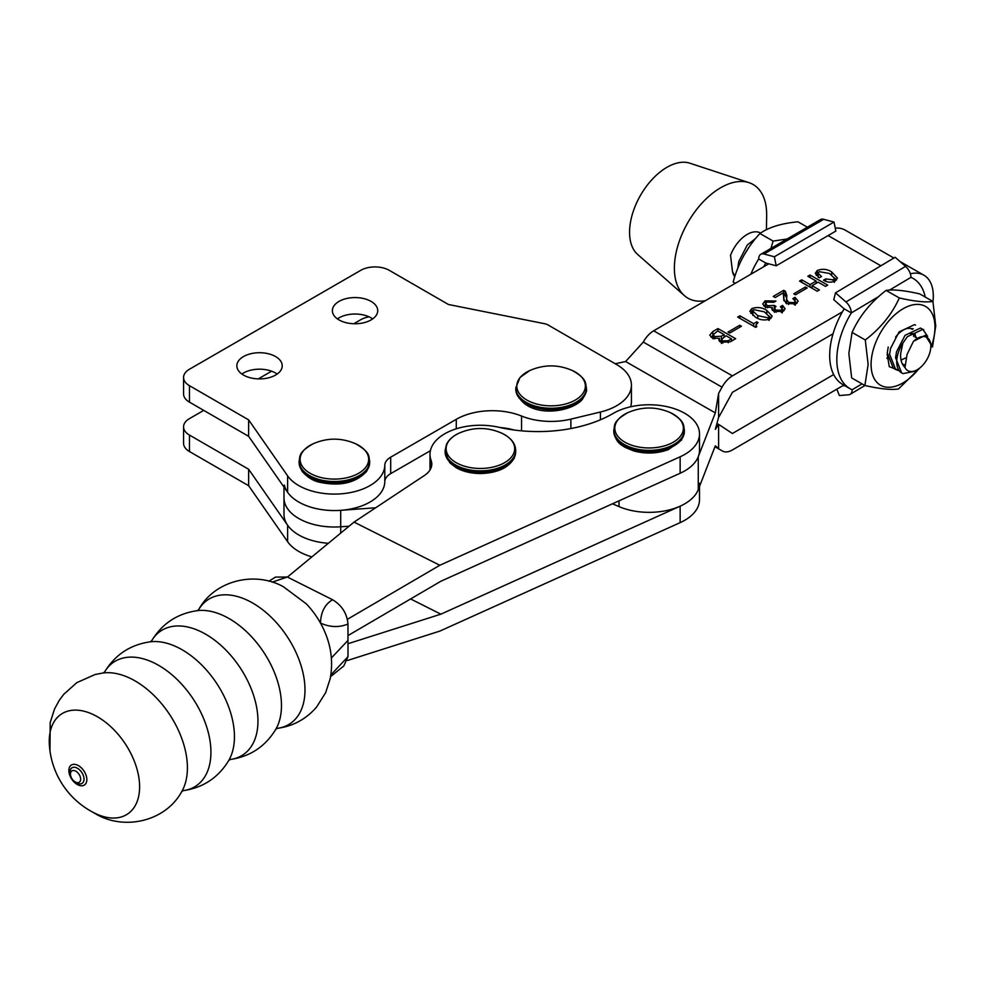 <?xml version="1.0" encoding="UTF-8"?>
<svg xmlns="http://www.w3.org/2000/svg" width="985" height="985" viewBox="0 0 985 985"><rect width="100%" height="100%" fill="white"/><g stroke="black" fill="none" stroke-linecap="round" stroke-linejoin="round"><path stroke-width="1.48" d="M844.17 308.834L833.766 299.686L835.526 292.841L845.93 301.952A10.084 5.775 59.2 0 1 851.323 312.898L844.17 308.834A63.508 36.519 119.8 0 0 842.84 384.556L849.993 388.656A63.508 36.519 -60.2 0 1 851.323 312.922L878.669 296.571M862.047 383.867L852.16 389.74A63.508 36.519 -60.2 0 1 849.993 388.656M889.566 290.07L910.953 277.351A63.508 36.519 -60.2 0 1 913.107 278.435A63.508 36.519 -60.2 0 1 925.247 297.064M844.81 385.689L842.52 385.861M852.16 389.764A10.084 5.775 59.2 0 1 850.166 394.332A10.084 5.775 59.2 0 1 848.614 394.8L839.355 395.527L836.831 389.173M910.953 277.314A10.084 5.775 -120.8 0 0 905.56 266.381L895.156 257.27L835.526 292.841M682.211 411.927A50.407 29.094 0 0 0 613.224 413.417A105.851 61.107 180 0 1 498.964 427.293A50.407 29.094 0 0 0 430.002 454.356A50.407 29.094 0 0 0 431.11 460.426A30.239 17.459 180 0 1 431.787 464.07A30.239 17.459 180 0 1 424.338 475.546L354.046 522.099L439.815 565.267L680.142 456.794A50.407 29.094 0 0 0 699.498 433.868A50.407 29.094 0 0 0 682.211 411.927M680.142 456.794L680.142 473.256A50.407 29.094 0 0 0 699.498 450.33L699.498 433.868M680.142 473.256L440.874 581.248L347.976 635.571M347.397 619.306L439.815 565.267M354.046 522.099L287.423 577.062M347.988 643.722L440.874 614.172L410.61 598.954M440.874 614.172L680.142 506.179A50.407 29.094 0 0 0 699.498 483.253M699.498 486.479L699.498 499.715A50.407 29.094 180 0 1 680.142 522.641L439.815 631.114L347.533 660.467M520.486 377.12A34.29 19.798 180 0 1 529.758 370.545L520.018 377.489L515.795 387.881A35.288 20.365 180 0 0 542.907 407.692A35.288 20.365 180 0 0 582.578 397.066A35.288 20.365 180 0 0 586.37 387.881C585.262 382.771 587.183 379.053 572.408 370.545L572.408 370.545A34.29 19.798 180 0 1 581.679 394.973A34.29 19.798 180 0 1 535.618 403.715A34.29 19.798 180 0 1 520.486 377.12M447.239 443.656A34.29 19.798 180 0 1 459.084 433.166L459.084 433.166C452.804 436.096 448.594 439.889 446.439 444.543L445.121 450.49A35.288 20.365 180 0 0 475.915 470.695A35.288 20.365 180 0 0 514.539 455.649A35.288 20.365 180 0 0 515.684 450.49C515.487 443.361 510.833 437.586 501.722 433.166L501.722 433.166A34.29 19.798 180 0 1 513.579 453.666A34.29 19.798 180 0 1 471.741 467.813A34.29 19.798 180 0 1 447.239 443.656M743.429 256.186L749.339 246.693M755.692 238.395L747.295 245.006L738.799 261.456L737.765 268.289M930.825 346.055L930.813 344.171L925.309 335.343L913.477 341.302A19.158 11.007 -60.2 0 1 930.825 346.055A19.158 11.007 -60.2 0 1 929.606 353.406A19.158 11.007 -60.2 0 1 917.281 369.707L914.289 371.431L903.048 373.586A24.194 13.913 -60.2 0 1 901.743 372.983A24.194 13.913 -60.2 0 1 898.271 352.778A24.194 13.913 -60.2 0 1 902.839 343.186L907.382 336.673L922.797 329.396L927.673 336.365M923.844 329.877L920.458 328.054L905.043 335.331L896.547 351.78L895.562 357.666L901.681 372.946M898.923 370.668L895.648 369.498L889.603 354.255L890.575 348.37L899.083 331.92L914.499 324.644L915.545 325.124M888.236 347.028L887.263 352.913L893.309 368.156L895.648 369.498M917.281 369.707A19.158 11.007 -60.2 0 1 904.993 367.516C901.669 364.204 900.228 359.513 900.696 353.443L902.839 343.186M734.847 276.465L732.471 271.503L730.538 255.3A27.1 15.588 -60.2 0 1 760.592 233.051A27.1 15.588 -60.2 0 1 760.617 233.063M766.441 229.677L766.65 215.37A65.527 37.676 119.8 0 0 749.019 182.668A65.527 37.676 119.8 0 0 678.567 243.467A65.527 37.676 119.8 0 0 684.353 295.599A65.527 37.676 119.8 0 0 705.432 300.671M749.019 182.668L689.857 163.202A52.919 30.424 119.8 0 0 632.949 212.317A52.919 30.424 119.8 0 0 637.627 254.425L684.353 295.599M913.477 341.302L907.062 354.428L904.993 367.516M732.471 271.503A24.194 13.913 119.8 0 0 734.773 276.699M759.263 232.423L760.186 233.346M901.053 360.054L905.683 357.949M916.838 338.163L913.858 333.533L910.325 333.706M902.395 364.056L904.686 364.992M313.07 443.804C327.266 437.611 341.475 437.611 355.708 443.804L355.708 443.804A34.29 19.798 180 0 1 363.453 469.796A34.29 19.798 180 0 1 319.583 477.159A34.29 19.798 180 0 1 313.07 443.804L313.07 443.804C298.184 452.398 300.228 456.08 299.108 461.128A35.288 20.365 180 0 0 319.152 479.51A35.288 20.365 180 0 0 369.671 461.128L369.671 462.519A35.288 20.365 180 0 1 319.152 480.902A35.288 20.365 180 0 1 299.108 462.519L302.026 471.273C307.406 477.306 313.279 480.963 319.657 482.244C340.219 486.602 355.905 482.945 366.74 471.273L369.671 462.519M787.077 239.01L773.139 241.079L770.886 248.442M807.368 227.203L797.936 221.797C781.24 223.423 768.571 227.338 759.928 233.519L773.139 241.079M759.928 233.519C746.987 247.457 738.073 263.635 733.172 282.067L735.303 283.286M763.658 266.775A63.508 36.519 -60.2 0 1 765.85 263.069L776.217 265.778L835.846 231.069L834 222.056L823.632 219.31A10.084 5.848 -120.2 0 0 820.407 219.606L760.777 254.315A10.084 5.848 59.8 0 1 764.003 254.019L774.37 256.765L834 222.056M765.85 263.069L758.696 258.969A63.508 36.519 119.8 0 0 750.841 274.236M760.777 254.315A10.084 5.848 59.8 0 0 758.696 258.932L758.696 258.969M776.217 265.778L774.37 256.765M848.836 353.43L852.087 332.413C859.4 316.16 870.74 302.149 886.106 290.403C893.284 289.27 904.476 290.44 919.707 293.887L932.918 301.447C925.74 302.58 914.536 301.422 899.305 297.962C891.991 314.227 880.652 328.227 865.286 339.985L868.13 364.475L864.879 385.492L851.668 377.932L848.836 353.43M887.497 358.725L886.869 358.06M919.054 368.55A45.359 26.078 -60.2 0 1 886.931 387.204A45.359 26.078 -60.2 0 1 871.085 364.031A45.359 26.078 -60.2 0 1 903.368 308.6A45.359 26.078 -60.2 0 1 934.974 327.636A45.359 26.078 -60.2 0 1 930.726 348.161M932.5 346.966L935.75 325.949L932.918 301.447M913.649 336.513L913.649 333.459M912.122 329.384L911.482 328.707M912.492 329.187L910.879 328.547A19.158 11.007 119.8 0 0 895.587 337.116M915.237 334.371L915.25 337.424M910.879 328.547L913.28 328.793M898.566 370.212L889.283 366.679L887.202 354.144M899.305 297.962L886.106 290.403M865.286 339.985L852.087 332.413M864.879 385.492C880.048 388.94 891.253 390.109 898.48 388.976L920.076 367.75M612.485 503.791L618.999 506.598A50.407 29.094 0 0 0 698.266 489.631L715.319 445.823L718.594 448.495L718.594 424.597A20.156 11.598 -60.2 0 1 719.715 425.101A20.156 11.598 -60.2 0 1 720.084 425.335L732.409 433.498L833.667 374.559M718.594 448.495L714.975 446.722M843.813 385.11L732.409 449.96A20.156 11.598 -60.2 0 1 722.387 450.995A20.156 11.598 -60.2 0 1 722.03 450.761M932.955 301.656A45.359 26.078 119.8 0 0 923.905 275.209A45.359 26.078 119.8 0 0 910.349 273.793M842.384 311.863L732.409 375.876L653.683 330.8A20.156 11.598 119.8 0 0 643.291 342.078L722.03 387.167A20.156 11.598 -60.2 0 1 732.409 375.876M722.03 387.167L718.594 393.434L718.594 417.332L715.319 429.362L718.594 424.597M833.051 333.755L732.409 392.338L720.084 414.857A20.156 11.598 -60.2 0 1 718.594 417.332M615.194 363.736L625.623 361.532L643.291 342.078M653.683 330.8L768.768 263.808M835.243 228.114A45.359 26.078 -60.2 0 1 845.179 230.121L893.887 258.021M718.594 393.434L715.319 412.9L698.266 456.708L698.266 489.631M712.857 331.551L709.742 335.109L712.34 337.99L719.456 338.421L718.841 340.071L720.675 342.201L730.316 341.795L735.647 338.692L717.979 328.571L712.857 331.551L712.857 335.663L710.948 337.055M739.895 315.816L737.703 317.084L755.618 327.352L756.837 326.638L755.889 325.001L758.031 322.551L756.8 321.836L753.636 323.683L739.895 315.816L739.895 318.34M765.086 300.856L762.747 303.959L765.074 306.901L772.375 307.591L771.797 309.019L774.075 311.494L783.149 311.322L785.07 308.798L782.607 305.412L780.416 306.68L782.213 308.834L781.13 310.226L776.094 310.115L774.419 308.219L776.008 306.409L774.284 305.424L767.475 305.744L765.628 303.7L766.995 302.013L773.779 302.321L775.971 301.053L765.086 300.856L765.628 304.685M805.447 287.004L793.762 293.801L795.486 294.786L807.171 287.989L805.447 287.004L805.447 288.987M817.255 270.493L815.26 273.35L819.323 277.795L821.515 276.526L818.141 273.227L819.138 271.663L829.444 273.473L834.443 278.226L833.273 279.875L825.689 278.915L823.497 280.183C827.141 282.486 831.069 282.757 835.255 280.996L837.385 278.041L831.672 271.934C827.289 269.028 822.487 268.548 817.255 270.493L817.255 274.606L816.196 275.394M801.728 279.814L799.537 281.094L817.218 291.215L819.409 289.935L812.046 285.712L818.129 282.178L825.492 286.389L827.683 285.121L810.015 275L807.823 276.268L816.171 281.045L810.076 284.591L801.728 279.814L801.728 282.338M783.715 290.304L773.25 296.399L775.207 297.519L783.247 292.841L783.752 299.009L786.227 303.552L796.126 303.774L798.207 301.114L795.018 297.335L792.826 298.603L795.252 301.09L794.205 302.617L788.529 302.333L786.559 299.181L786.88 295.648L785.365 291.252L783.715 290.304L783.715 293.949M751.887 308.551L749.831 311.235L755.36 317.071C759.804 320.1 764.705 320.728 770.048 318.943L772.154 316.173L766.798 310.41C762.279 307.382 757.305 306.754 751.887 308.551L751.887 312.664L752.86 312.171M739.71 325.272L728.026 332.068L729.75 333.053L741.434 326.257L739.71 325.272L739.71 327.254M625.623 361.532L715.319 412.9M719.456 338.421L719.456 341.327M717.979 331.095L717.979 328.571M753.636 326.22L753.636 323.683M755.015 326.995L755.889 326.491M756.8 323.4L756.8 321.836M772.375 307.591L772.375 310.238M763.757 305.953L765.086 304.981M767.475 307.849L767.475 305.744M772.511 310.373L774.284 309.536L774.284 305.424M776.094 312.294L776.094 310.115M781.13 312.208L781.13 310.226M782.213 309.746L782.607 305.412M782.607 309.524L784.035 310.706M818.141 274.162L817.255 274.606M831.672 274.864L831.672 271.934M834.381 277.807L836.597 279.937M825.689 281.291L825.689 278.915M833.273 281.821L833.273 279.875M810.076 287.127L810.076 284.591M816.171 283.323L816.171 281.045M810.015 277.524L810.015 275M812.046 288.248L812.046 285.712M783.851 294.49L785.365 295.365L785.365 291.252M785.365 295.365L786.683 297.926M786.559 299.181L786.584 303.749M788.529 304.55L788.529 302.333M794.205 304.611L794.205 302.617M795.018 300.363L795.018 297.335M795.252 301.595L797.136 303.072M783.912 300.733L783.937 295.685M750.816 313.427L751.887 312.664M766.798 313.402L766.798 310.41M769.063 316.013L771.218 318.106M721.512 340.256L719.456 341.142M752.897 315.446L752.86 311.014L753.857 309.672L764.36 311.839L769.113 316.407L768.091 317.823L757.785 315.656L752.86 311.014M722.867 343.039L722.867 340.921L721.512 339.369L726.093 335.75L731.498 338.84L728.235 340.736L722.867 340.921M728.235 342.755L728.235 340.736M731.498 341.106L731.498 338.84M714.765 338.852L714.765 336.575L713.115 334.752L717.757 330.972L724.135 334.617L721.389 336.217L714.765 336.575M721.389 340.33L721.389 336.217M724.135 336.895L724.135 334.617M757.785 318.315L757.785 315.656M768.091 319.793L768.091 317.823M275.578 356.558A22.68 13.101 0 0 0 250.867 353.713A22.68 13.101 0 0 0 236.856 365.817A22.68 13.101 0 0 0 243.504 375.076A22.68 13.101 0 0 0 268.228 377.908A22.68 13.101 0 0 0 282.227 365.817A22.68 13.101 0 0 0 275.578 356.558M277.179 374.041A22.68 13.101 0 0 0 275.578 373.019A22.68 13.101 0 0 0 241.904 374.041M371.099 301.41A22.68 13.101 0 0 0 346.375 298.566A22.68 13.101 0 0 0 332.376 310.669A22.68 13.101 0 0 0 339.025 319.928A22.68 13.101 0 0 0 363.736 322.76A22.68 13.101 0 0 0 377.735 310.669A22.68 13.101 0 0 0 371.099 301.41M372.699 318.894A22.68 13.101 0 0 0 371.099 317.872A22.68 13.101 0 0 0 337.412 318.894M287.62 475.853L287.62 492.315A50.407 29.094 0 0 0 298.75 502.03A50.407 29.094 0 0 0 353.443 508.395A50.407 29.094 0 0 0 384.79 481.751L384.79 465.289A50.407 29.094 180 0 1 353.443 491.934A50.407 29.094 180 0 1 298.75 485.568A50.407 29.094 180 0 1 287.62 475.853L248.626 419.856L189.465 385.689A20.156 11.635 180 0 1 183.567 377.464A20.156 11.635 180 0 1 189.465 369.227L360.756 270.333A20.156 11.635 180 0 1 389.272 270.333L448.434 304.488L544.385 323.671A10.084 5.824 180 0 1 548.214 325.062L616.659 364.573A50.407 29.094 180 0 1 631.422 385.16A50.407 29.094 180 0 1 600.431 412.013L570.881 419.13A51.417 29.685 180 0 1 521.545 416.039A50.937 29.402 0 0 0 456.277 419.315L390.688 457.175A20.156 11.635 180 0 0 384.79 465.289M287.62 492.315L248.626 436.318L248.626 419.856M430.396 450.711L390.688 473.637A20.156 11.635 0 0 0 384.79 481.751M514.293 430.051A50.937 29.402 0 0 0 499.764 427.478M630.622 406.793A50.407 29.094 0 0 0 631.422 401.621L631.422 385.16M183.567 377.464L183.567 393.926A20.156 11.635 0 0 0 189.465 402.151L189.465 385.689M248.626 436.318L189.465 402.151M203.723 410.388L189.465 418.613A20.156 11.635 0 0 0 183.567 426.85A20.156 11.635 0 0 0 189.465 435.075L248.626 469.242L287.62 525.239A50.407 29.094 0 0 0 328.387 543.277A50.407 29.094 0 0 1 283.988 514.379L283.988 497.917A50.407 29.094 0 0 0 284.382 501.562A50.407 29.094 0 0 0 340.699 526.79L349.109 526.175L340.699 526.79A50.407 29.094 180 0 1 283.988 497.917L283.988 487.083M369.067 316.825A20.156 11.635 0 0 0 360.756 319.719L353.8 323.745M271.614 371.185L258.279 378.893M248.626 469.242L248.626 485.704L189.465 451.536L189.465 435.075M183.567 426.85L183.567 443.312A20.156 11.635 0 0 0 189.465 451.536M287.62 525.239L287.62 541.701A50.407 29.094 0 0 0 311.888 556.882M287.62 541.701L248.626 485.704M670.416 412.666L670.416 412.666A34.29 19.798 180 0 1 668.519 444.481A34.29 19.798 180 0 1 621.535 439.938A34.29 19.798 180 0 1 627.777 412.666L627.777 412.666C612.387 421.728 615.071 425.027 613.815 430.002A35.288 20.365 180 0 0 632.678 448.027A35.288 20.365 180 0 0 669.086 446.784A35.288 20.365 180 0 0 684.378 430.002C683.258 424.941 685.301 421.272 670.416 412.666C656.219 406.473 642.011 406.473 627.777 412.666M375.667 507.78L340.699 510.329A50.407 29.094 180 0 1 284.382 485.1M75.537 782.127A6.772 4.162 -123.5 0 0 80.647 779.16A6.772 4.162 -123.5 0 0 75.537 771.058A6.772 4.162 -123.5 0 0 70.44 774.025A6.772 4.162 -123.5 0 0 70.649 775.712A10.084 10.084 0 0 0 74.441 781.437A6.772 4.162 -123.5 0 0 75.537 782.127M198.453 610.035C214.237 580.424 254.672 570.746 283.323 586.678L306.286 603.817A59.038 36.334 56.5 0 1 320.47 623.062A59.038 36.334 56.5 0 1 324.656 631.557A59.038 36.334 56.5 0 1 325.333 633.17M139.611 786.769A59.937 36.888 -123.5 0 0 94.388 715.122A59.937 36.888 -123.5 0 0 49.25 741.385A59.937 36.888 -123.5 0 0 49.348 744.537A81.866 81.866 0 0 0 94.831 813.216A59.937 36.888 -123.5 0 0 139.611 786.769M268.88 581.212L275.517 577.087L287.349 577.025L332.622 599.766C341.906 605.393 347.028 613.483 347.964 624.022L348 656.638L343.79 665.983L330.578 676.633M347.964 624.022C339.123 627.667 329.95 627.346 320.47 623.062C320.925 611.907 324.976 604.15 332.622 599.766M287.349 577.025L272.131 582.147M330.849 674.947L348 656.638M905.56 266.381L845.93 301.952M431.11 467.727L431.11 460.426M680.142 506.179L680.142 522.641M515.795 389.272C522.075 418.416 568.505 414.525 582.147 399.664C585.866 393.581 587.269 390.122 586.37 389.272A35.288 20.365 180 0 1 582.578 398.457A35.288 20.365 180 0 1 542.907 409.083A35.288 20.365 180 0 1 515.795 389.272L515.795 387.881M445.121 451.881L449.776 462.765L456.252 467.764C463.061 471.532 471.089 473.453 480.323 473.539C497.327 473.071 508.679 467.85 514.379 457.84L515.684 451.881A35.288 20.365 180 0 1 514.539 457.04A35.288 20.365 180 0 1 475.915 472.086A35.288 20.365 180 0 1 445.121 451.881L445.121 450.49M764.003 254.019L823.632 219.31M828.102 235.575L880.861 265.79M618.999 500.848L618.999 506.598M783.838 300.277L783.838 297.642M390.688 473.637L390.688 457.175M456.277 419.315L456.277 428.807M521.545 416.039L521.545 430.851M570.881 428.549L570.881 419.13M600.431 412.013L600.431 419.795M613.815 431.393C615.539 442.807 621.867 445.195 625.081 447.362L633.626 450.896C645.68 454.134 657.303 453.691 668.495 449.554L681.46 440.147L684.378 431.393A35.288 20.365 180 0 1 669.086 448.175A35.288 20.365 180 0 1 632.678 449.419A35.288 20.365 180 0 1 613.815 431.393L613.815 430.002M340.699 533.119L340.699 510.329M229.813 759.57C250.055 756.714 265.433 746.532 275.96 729.011A74.343 45.753 -123.5 0 0 225.393 616.585A74.343 45.753 -123.5 0 0 197.554 610.626C177.312 613.47 161.934 623.665 151.419 641.186M182.791 790.709C203.033 787.865 218.411 777.682 228.926 760.161A74.343 45.753 -123.5 0 0 178.359 647.736A74.343 45.753 -123.5 0 0 150.52 641.777C130.279 644.621 114.9 654.803 104.385 672.336M89.167 810.138L97.022 814.669C125.674 830.601 166.108 820.911 181.893 791.312A74.343 45.753 -123.5 0 0 131.325 678.887A74.343 45.753 -123.5 0 0 103.487 672.927L95.102 674.503L76.805 682.654L63.68 694.376L59.272 700.323L54.569 708.954L50.186 722.534L49.964 750.952M68.864 770.541A11.918 7.338 -123.5 0 0 77.852 784.799A11.918 7.338 -123.5 0 0 86.84 779.578A11.918 7.338 -123.5 0 0 77.84 765.32A11.918 7.338 -123.5 0 0 68.864 770.541M74.441 781.437L75.525 782.238A9.271 5.701 -123.5 0 0 77.039 783.173A9.271 5.701 -123.5 0 0 84.008 779.11A9.271 5.701 -123.5 0 0 77.015 768.029A9.271 5.701 -123.5 0 0 70.329 774.395L70.649 775.712M277.179 728.383A74.343 45.753 -123.5 0 0 303.048 673.1A74.343 45.753 -123.5 0 0 248.909 601.01A74.343 45.753 -123.5 0 0 198.613 609.752M230.145 759.521A74.343 45.753 -123.5 0 0 256.014 704.25A74.343 45.753 -123.5 0 0 201.876 632.161A74.343 45.753 -123.5 0 0 151.579 640.903M183.111 790.672A74.343 45.753 -123.5 0 0 208.992 735.401A74.343 45.753 -123.5 0 0 154.842 663.311A74.343 45.753 -123.5 0 0 104.545 672.053M331.379 657.968L347.988 640.398M910.94 277.191L913.107 278.435M864.953 385.504L850.166 394.332M430.002 454.356L430.002 469.968M586.37 389.272L586.37 387.881M529.758 370.545C544.003 364.351 558.212 364.351 572.408 370.545M515.684 451.881L515.684 450.49M459.084 433.166C473.317 426.973 487.538 426.973 501.722 433.166M299.108 462.519L299.108 461.128M355.708 443.804C371.099 452.854 368.402 456.154 369.671 461.128M923.905 275.209L900.019 261.517M719.715 425.101L717.142 423.636M755.889 327.192L755.889 325.001M765.628 307.825L765.628 303.7M774.419 312.331L774.419 308.219M782.213 312.959L782.213 308.834M834.443 282.338L834.443 278.226M818.141 277.339L818.141 273.227M795.252 305.202L795.252 301.09M722.387 450.995L714.962 446.734M721.512 343.482L721.512 339.369M713.115 338.865L713.115 334.752M769.113 320.519L769.113 316.407M684.378 431.393L684.378 430.002M275.738 729.356L277.265 728.346M228.705 760.506L230.231 759.497M181.671 791.657L183.198 790.647M103.08 672.989L104.607 671.979M150.114 641.851L151.641 640.829M197.148 610.7L198.675 609.69M276.847 728.42C292.816 726.364 306.064 719.235 316.591 707.045L325.641 692.677L330.147 678.874C333.201 662.757 331.366 646.973 324.656 631.557"/></g></svg>
